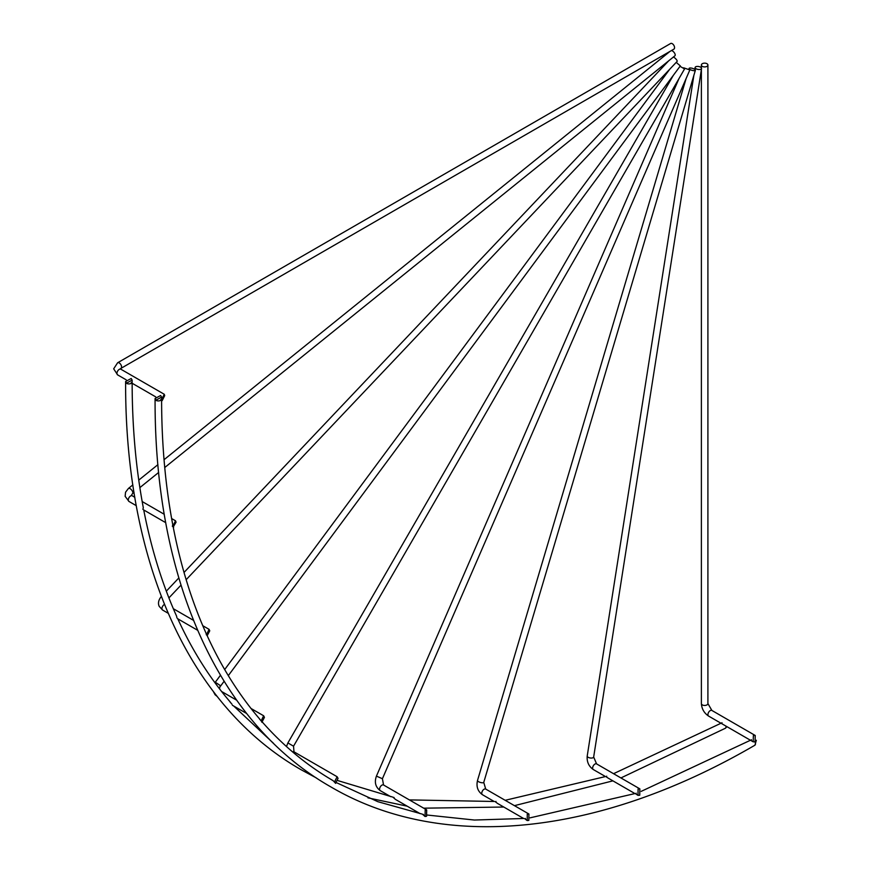 <?xml version="1.0" encoding="UTF-8"?>
<svg xmlns="http://www.w3.org/2000/svg" width="870" height="870" viewBox="0 0 870 870"><rect width="100%" height="100%" fill="white"/><g stroke="black" fill="none" stroke-linecap="round" stroke-linejoin="round"><path stroke-width="1.3" d="M721.959 722.698L721.959 723.786L750.81 740.457M606.705 776.17L606.401 776.964L608.065 778.063L634.926 793.57L530.124 817.833M495.976 801.422L495.356 801.77L497.466 803.391L523.642 818.496M394.066 797.507L393.077 797.257L395.426 799.389L420.145 813.657M230.082 702.036L232.018 704.265M143.735 509.961L143.735 509.972C151.228 548.622 162.179 584.02 176.588 616.167L176.958 617.95M132.142 382.844C132.207 427.007 135.916 468.615 143.3 507.667L142.919 509.374M132.142 380.125L126.574 383.104L125.617 381.495L131.196 378.504L132.142 380.125L132.142 382.158L131.196 382.702M751.419 739.696L751.419 740.794L752.898 741.631M637.982 795.332L639.744 795.245L639.852 788.872L638.091 788.959L637.982 795.332L635.861 793.973L636.166 793.179M527.079 820.475L524.806 818.779L525.426 818.431M424.984 816.451L422.526 814.255L423.527 814.505M335.418 782C336.32 783.924 335.744 783.652 333.667 781.173L332.96 780.586L333.667 781.173M261.913 722.296L264.436 717.326L263.632 715.76L261.217 720.795L262.022 722.361M261.468 721.263L259.532 719.044M207.158 635.731L209.746 630.837L209.072 629.336L206.679 634.393L207.354 635.883M206.418 634.948L206.038 633.175C191.628 601.029 180.677 565.62 173.195 526.97L176.066 522.207L175.512 520.782L173.097 525.817L173.652 527.242M172.369 526.372L172.749 524.675C165.376 485.623 161.657 444.015 161.602 399.852M160.645 399.711L161.592 399.156L161.57 397.459M120.886 368.412L673.88 49.155A3.262 1.881 -120 0 0 674.38 46.534A3.262 1.881 -120 0 0 672.249 43.663A3.262 1.881 -120 0 0 670.618 43.5L117.624 362.768A3.262 1.881 -120 0 1 119.255 362.931A3.262 1.881 -120 0 1 121.561 366.922A3.262 1.881 -120 0 1 120.886 368.412L120.169 369.01M164.734 467.538L674.924 55.8A3.262 1.479 -128.9 0 0 674.772 53.483A3.262 1.479 -128.9 0 0 672.423 50.917A3.262 1.479 -128.9 0 0 671.433 50.569M186.158 579.703L677.088 61.465A3.262 1.022 -136.6 0 0 676.392 59.551A3.262 1.022 -136.6 0 0 673.837 57.268A3.262 1.022 -136.6 0 0 673.391 57.039M228.299 675.642L680.329 65.902L676.229 62.368M286.48 746.547L287.894 742.936L293.538 746.199L684.559 68.937L680.025 66.316M688.561 69.491L683.657 67.816L688.561 69.491M694.38 69.132A3.262 1.022 -163.4 0 1 695.38 70.274A3.262 1.022 -163.4 0 1 693.379 70.633A3.262 1.022 -163.4 0 1 690.117 69.556A3.262 1.022 -163.4 0 1 689.116 68.415A3.262 1.022 -163.4 0 1 691.128 68.056A3.262 1.022 -163.4 0 1 694.38 69.132M700.589 67.175A3.262 1.479 -171.1 0 1 701.546 68.469A3.262 1.479 -171.1 0 1 699.469 69.502A3.262 1.479 -171.1 0 1 696.065 68.752A3.262 1.479 -171.1 0 1 695.108 67.458A3.262 1.479 -171.1 0 1 697.185 66.424A3.262 1.479 -171.1 0 1 700.589 67.175M160.645 395.513L161.602 397.122L156.034 400.113L155.077 398.493L160.645 395.513M706.951 66.359A3.262 1.881 180 0 1 703.395 66.772A3.262 1.881 180 0 1 701.383 65.032A3.262 1.881 180 0 1 702.34 63.695A3.262 1.881 180 0 1 705.896 63.292A3.262 1.881 180 0 1 707.908 65.032A3.262 1.881 180 0 1 706.951 66.359M338.038 778.367L337.114 776.736L334.613 781.717L335.526 783.348L338.038 778.367M425.18 810.133L425.071 816.506L426.572 816.267L426.691 809.905L425.18 810.133M527.274 814.168L527.198 820.551L528.829 820.388L528.906 814.005L527.274 814.168M605.476 776.551L593.318 769.548C588.74 766.339 586.706 761.837 587.217 756.019L693.868 75.353M753.376 735.498L753.17 741.816L755.051 741.795L755.247 735.487L753.376 735.498M164.691 395.622L164.267 394.273L161.766 399.254L162.19 400.602L164.691 395.622M726.907 726.657L725.515 728.146M756.324 740.25L754.975 745.144M125.65 381.799A3.262 1.881 0 0 0 125.617 382.028A3.262 1.881 0 0 0 126.574 383.365A3.262 1.881 0 0 0 130.032 383.79A3.262 1.881 0 0 0 132.142 382.158M620.919 777.943L725.33 728.277A3.262 1.881 -120 0 0 725.939 726.091M164.267 394.273L120.886 369.228A3.262 1.881 120 0 0 118.374 370.098A3.262 1.881 120 0 0 116.95 373.382A3.262 1.881 120 0 0 117.624 374.883L113.676 368.826L117.624 362.768M134.817 497.292L132.251 495.802A3.262 1.881 120 0 0 129.728 496.683A3.262 1.881 120 0 0 128.303 499.956A3.262 1.881 120 0 0 128.347 500.457A3.262 1.881 120 0 0 128.988 501.457L125.128 496.302L125.563 492.192L128.456 488.429L132.849 484.884M132.251 495.802L131.533 495.073L132.555 493.507A3.262 1.479 -128.9 0 0 132.816 492.3A3.262 1.479 -128.9 0 0 130.054 488.614A3.262 1.479 -128.9 0 0 128.456 488.429M164.495 604.443A3.262 1.881 120 0 0 161.94 608.565A3.262 1.881 120 0 0 162.114 609.479A3.262 1.881 120 0 0 162.614 610.055L159.232 606.379C157.764 603.291 158.503 599.93 161.45 596.298M216.673 695.793A3.262 1.881 120 0 0 216.934 696.272A3.262 1.881 120 0 0 217.228 696.5L215.075 694.738L213.313 691.454M219.501 688.801L220.219 685.506L215.292 682.232L220.458 675.261M380.625 790.776A3.262 1.881 120 0 1 380.277 790.645A3.262 1.881 120 0 1 379.777 788.035A3.262 1.881 120 0 1 381.908 785.153A3.262 1.881 120 0 1 383.191 784.86A3.262 1.881 120 0 1 383.539 784.99L382.419 778.715L376.427 776.127L678.97 78.626M494.193 801.498L482.448 794.712A3.262 1.881 120 0 1 481.947 792.102A3.262 1.881 120 0 1 484.079 789.231A3.262 1.881 120 0 1 484.971 788.916A3.262 1.881 120 0 1 485.71 789.068L483.753 782.38A3.262 1.022 -163.4 0 1 482.937 782.782A3.262 1.022 -163.4 0 1 478.5 781.662A3.262 1.022 -163.4 0 1 477.499 780.52L686.104 78.583M593.318 769.548A3.262 1.881 120 0 1 592.818 766.927A3.262 1.881 120 0 1 594.949 764.056A3.262 1.881 120 0 1 595.395 763.849A3.262 1.881 120 0 1 596.581 763.893L593.666 757.02A3.262 1.479 -171.1 0 1 592.753 757.846A3.262 1.479 -171.1 0 1 588.185 757.302A3.262 1.479 -171.1 0 1 587.217 756.019M155.099 398.808A3.262 1.881 0 0 0 155.077 399.036A3.262 1.881 0 0 0 156.034 400.363A3.262 1.881 0 0 0 159.482 400.798A3.262 1.881 0 0 0 161.592 399.156M155.077 398.493L155.077 399.036C154.425 580.257 218.925 723.285 330.926 786.948C442.058 852.111 598.168 836.451 754.779 745.285A3.262 1.881 -120 0 0 754.964 741.849M708.615 716.086C704.156 713.096 701.753 708.93 701.383 703.569A3.262 1.881 180 0 0 703.395 705.309A3.262 1.881 180 0 0 706.951 704.907A3.262 1.881 180 0 0 707.908 703.569L711.877 710.442A3.262 1.881 120 0 0 710.246 710.605A3.262 1.881 120 0 0 708.115 713.476A3.262 1.881 120 0 0 708.615 716.086L721.361 723.448M293.538 746.199L293.984 751.832A3.262 1.881 120 0 0 292.57 751.887M125.617 381.495L125.617 382.028C124.975 563.26 189.464 706.277 301.477 769.939L316.452 777.997M367.966 797.855L407.182 806.175M423.701 808.176L503.795 807.034M514.453 805.653L612.915 780.858M273.506 743.317L233.725 706.027M230.68 702.547C209.877 678.372 192.205 650.39 177.687 618.603M332.971 780.586C306.566 765.154 282.891 745.503 261.968 721.654M260.13 719.555C239.326 695.38 221.665 667.399 207.136 635.611M132.555 493.507L134.002 492.344M139.863 487.613L158.666 472.443M168.91 597.907L181.003 585.14M220.534 686.115L224.112 681.286M382.419 778.715L689.638 70.416M483.753 782.38L695.38 70.274M593.666 757.02L701.546 68.469M161.602 397.122L161.602 398.221M701.383 703.569L701.383 69.524M701.383 67.86L701.383 65.032M142.169 501.533L164.267 514.29M171.629 518.542L175.512 520.782M173.326 608.706L193.499 620.354M202.775 625.704L209.072 629.336M221.589 691.487L236.694 700.209M251.038 708.495L263.632 715.76M293.984 751.832L337.114 776.736M376.427 776.127C374.23 782.26 375.514 787.1 380.277 790.645L390.684 796.659M752.235 741.273L753.17 741.816M117.624 374.883L126.237 379.853M132.142 383.257L155.697 396.861M161.602 400.265L162.19 400.602M711.877 710.442L755.247 735.487M596.581 763.893L639.852 788.872M485.71 789.068L528.906 814.005M383.539 784.99L426.691 809.905M232.377 705.255L246.688 713.52M162.614 610.055L168.182 613.274M177.632 618.722L197.631 630.271M128.988 501.457L136.285 505.677M143.746 509.972L165.746 522.674M707.908 703.569L707.908 65.032M337.038 782.924L377.863 801.694L421.939 814.026M427.409 815.059L474.422 820.04L523.87 818.474M641.19 791.363L750.451 740.25M694.804 69.404L695.108 67.458M688.768 69.611L689.116 68.415M482.448 794.712C477.771 791.33 476.118 786.6 477.499 780.52M287.894 742.936L673.315 75.364M224.688 669.563L669.791 69.165M166.322 591.154L178.828 577.952M184.027 572.46L668.693 60.824M138.754 480.12L157.916 464.656M164.049 459.708L669.987 51.395M120.886 369.228L120.201 368.826M338.028 780.651L392.49 797.018M409.357 799.9L494.421 801.477M505.176 800.302L605.466 776.562M613.557 773.691L721.002 723.242"/></g></svg>
